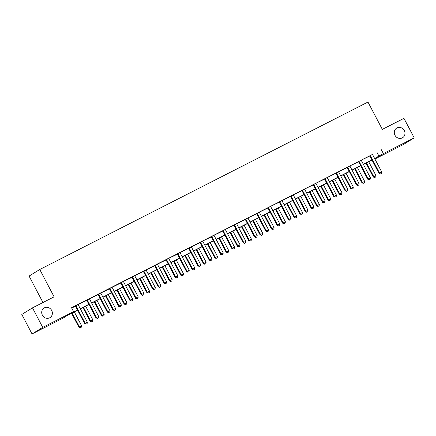 <?xml version="1.0" encoding="UTF-8"?>
<svg xmlns="http://www.w3.org/2000/svg" width="436" height="436" viewBox="0 0 436 436"><rect width="100%" height="100%" fill="white"/><g stroke="black" fill="none" stroke-linecap="round" stroke-linejoin="round"><path stroke-width="0.65" d="M51.693 310.437A5.646 5.21 -121.6 0 1 50.004 317.621A5.646 5.21 -121.6 0 1 42.401 315.179A5.646 5.21 -121.6 0 1 44.091 307.996A5.646 5.21 -121.6 0 1 51.693 310.437M404.286 130.544A5.646 5.21 -121.6 0 1 402.597 137.727A5.646 5.21 -121.6 0 1 394.994 135.285A5.646 5.21 -121.6 0 1 396.684 128.102A5.646 5.21 -121.6 0 1 404.286 130.544M42.968 302.513L29.081 276.07L39.769 269.502L367.979 102.051L382.323 129.378L403.954 118.341L414.2 137.858L403.513 144.43L374.922 159.015M77.63 310.241L67.226 315.55L62.893 318.215L32.046 333.949L42.733 327.382L73.58 311.642L69.248 314.307L77.543 310.078M42.733 327.382L32.487 307.865L21.8 314.432L32.046 333.949M372.584 154.36L71.531 307.74L73.58 311.642M71.717 308.099L75.444 306.197M78.202 304.557L86.769 300.42M89.522 298.78L98.089 294.643M100.847 293.003L109.414 288.866M112.166 287.226L120.734 283.089M123.492 281.449L132.059 277.312M134.811 275.672L143.379 271.535M146.136 269.895L154.704 265.758M157.456 264.118L166.029 259.981M168.781 258.341L177.348 254.204M180.101 252.564L188.674 248.427M191.426 246.787L199.993 242.65M202.751 241.01L211.318 236.873M214.071 235.233L222.638 231.096M225.396 229.456L233.963 225.319M236.715 223.684L245.283 219.542M248.04 217.907L256.608 213.765M259.36 212.13L267.927 207.988M270.685 206.353L279.253 202.211M282.005 200.576L290.572 196.44M293.33 194.799L301.897 190.663M304.65 189.022L313.217 184.886M315.975 183.245L324.542 179.109M327.294 177.468L335.862 173.332M338.619 171.691L347.187 167.555M349.939 165.914L358.512 161.778M361.264 160.137L369.832 156.001M372.6 154.431L369.728 155.892M361.275 160.208L358.408 161.669M349.955 165.985L347.083 167.446M338.63 171.762L335.764 173.223M327.311 177.534L324.438 179M315.986 183.311L313.119 184.777M304.666 189.088L301.794 190.554M293.341 194.865L290.474 196.331M282.021 200.642L279.149 202.108M270.696 206.419L267.824 207.885M259.376 212.196L256.504 213.662M248.051 217.973L245.179 219.439M236.732 223.75L233.86 225.216M225.407 229.527L222.534 230.993M214.087 235.304L211.215 236.77M202.762 241.081L199.89 242.547M191.442 246.858L188.57 248.324M180.117 252.635L177.245 254.101M168.792 258.412L165.925 259.878M157.472 264.189L154.6 265.649M146.147 269.966L143.28 271.426M134.828 275.743L131.955 277.203M123.502 281.52L120.636 282.98M112.183 287.297L109.311 288.757M100.858 293.068L97.991 294.534M89.538 298.845L86.666 300.311M78.213 304.622L75.346 306.088M32.487 307.865L54.113 296.829L39.769 269.502M381.304 149.695L383.353 153.597L414.2 137.858M374.644 158.491L383.353 153.597M80.262 308.688L88.862 304.301M91.582 302.911L100.187 298.524M102.907 297.134L111.507 292.747M114.227 291.357L122.832 286.97M125.552 285.58L134.152 281.193M136.871 279.803L145.477 275.416M148.196 274.026L156.797 269.639M159.516 268.249L168.122 263.862M170.841 262.472L179.441 258.085M182.161 256.7L190.766 252.308M193.486 250.923L202.086 246.531M204.806 245.146L213.411 240.754M216.131 239.369L224.731 234.977M227.456 233.592L236.056 229.2M238.775 227.815L247.381 223.423M250.101 222.038L258.701 217.646M261.42 216.261L270.026 211.874M272.745 210.484L281.345 206.097M284.065 204.707L292.67 200.32M295.39 198.93L303.99 194.543M306.71 193.153L315.315 188.766M318.035 187.376L326.635 182.989M329.354 181.599L337.96 177.212M340.68 175.822L349.28 171.435M351.999 170.045L360.605 165.658M363.324 164.268L371.924 159.881M374.829 158.84L376.998 157.505L374.731 158.66M372.012 160.05L363.411 164.437M360.692 165.822L352.086 170.214M349.367 171.599L340.767 175.991M338.047 177.376L329.442 181.768M326.722 183.153L318.122 187.545M315.402 188.93L306.797 193.322M304.077 194.707L295.477 199.099M292.758 200.484L284.152 204.876M281.433 206.261L272.832 210.648M270.113 212.038L261.507 216.425M258.788 217.815L250.188 222.202M247.468 223.592L238.863 227.979M236.143 229.369L227.543 233.756M224.823 235.146L216.218 239.533M213.498 240.923L204.898 245.31M202.173 246.7L193.573 251.087M190.854 252.477L182.248 256.864M179.528 258.254L170.928 262.641M168.209 264.031L159.603 268.418M156.884 269.808L148.284 274.195M145.564 275.585L136.959 279.972M134.239 281.362L125.639 285.749M122.919 287.133L114.314 291.526M111.594 292.91L102.994 297.303M100.275 298.687L91.669 303.08M88.949 304.464L80.349 308.857M376.971 152.355L379.02 156.262M380.421 173.975L381.505 173.424L380.421 173.975L379.56 173.108L379.037 173.424L370.022 156.251A0.883 0.812 58.4 0 0 369.864 156.028L369.679 155.843M372.627 154.567A0.883 0.812 58.4 0 0 372.715 154.818L381.734 171.997L379.56 173.108L370.54 155.93A0.883 0.812 58.4 0 0 370.382 155.712L370.235 155.559M381.505 173.424L381.734 171.997M379.037 173.424L380.334 174.029M365.989 163.124L373.26 176.978L375.957 175.545L368.709 161.734M374.557 177.583L375.728 176.972L374.557 177.583L373.26 176.978M366.529 162.846L373.783 176.656L374.644 177.528M375.957 175.545L375.728 176.972M369.096 179.752L370.186 179.201L369.096 179.752L368.235 178.885L367.717 179.201L358.697 162.029A0.883 0.812 58.4 0 0 358.539 161.805L358.359 161.62M361.302 160.344A0.883 0.812 58.4 0 0 361.395 160.595L370.415 177.774L368.235 178.885L359.215 161.707A0.883 0.812 58.4 0 0 359.057 161.489L358.915 161.336M370.186 179.201L370.415 177.774M367.717 179.201L369.009 179.806M357.771 185.529L358.861 184.973L357.771 185.529L356.915 184.662L356.392 184.978L347.378 167.805A0.883 0.812 58.4 0 0 347.214 167.582L347.034 167.397M349.983 166.121A0.883 0.812 58.4 0 0 350.07 166.372L359.09 183.551L356.915 184.662L347.895 167.484A0.883 0.812 58.4 0 0 347.737 167.266L347.59 167.113M358.861 184.973L359.09 183.551M356.392 184.978L357.689 185.583M354.664 168.901L361.94 182.755L364.638 181.322L357.384 167.511M363.232 183.36L364.409 182.749L363.232 183.36L361.94 182.755M355.209 168.623L362.458 182.433L363.319 183.305M364.638 181.322L364.409 182.749M343.345 174.678L350.615 188.532L353.313 187.099L346.064 173.288M351.912 189.137L353.084 188.526L351.912 189.137L350.615 188.532M343.884 174.4L351.138 188.21L351.999 189.082M353.313 187.099L353.084 188.526M346.451 191.306L347.541 190.75L346.451 191.306L345.59 190.439L345.072 190.755L336.052 173.583A0.883 0.812 58.4 0 0 335.894 173.359L335.715 173.174M338.658 171.893A0.883 0.812 58.4 0 0 338.75 172.149L347.77 189.328L345.59 190.439L336.57 173.261A0.883 0.812 58.4 0 0 336.412 173.043L336.27 172.89M347.541 190.75L347.77 189.328M345.072 190.755L346.364 191.36M335.126 197.083L336.216 196.527L335.126 197.083L334.27 196.216L333.747 196.532L324.727 179.36A0.883 0.812 58.4 0 0 324.569 179.136L324.389 178.951M327.338 177.67A0.883 0.812 58.4 0 0 327.425 177.926L336.445 195.105L334.27 196.216L325.251 179.038A0.883 0.812 58.4 0 0 325.093 178.82L324.945 178.667M336.216 196.527L336.445 195.105M333.747 196.532L335.044 197.137M323.806 202.86L324.896 202.304L323.806 202.86L322.945 201.993L322.427 202.309L313.408 185.131A0.883 0.812 58.4 0 0 313.25 184.913L313.07 184.728M316.013 183.447A0.883 0.812 58.4 0 0 316.105 183.703L325.125 200.882L322.945 201.993L313.925 184.815A0.883 0.812 58.4 0 0 313.767 184.597L313.62 184.444M324.896 202.304L325.125 200.882M322.427 202.309L323.719 202.914M332.019 180.455L339.295 194.309L341.993 192.875L334.739 179.065M340.587 194.914L341.764 194.303L340.587 194.914L339.295 194.309M332.564 180.177L339.813 193.987L340.674 194.859M341.993 192.875L341.764 194.303M320.7 186.227L327.97 200.086L330.668 198.653L323.419 184.842M329.267 200.691L330.439 200.08L329.267 200.691L327.97 200.086M321.239 185.954L328.493 199.764L329.354 200.636M330.668 198.653L330.439 200.08M309.375 192.004L316.65 205.863L319.348 204.43L312.094 190.619M317.942 206.462L319.119 205.857L317.942 206.462L316.65 205.863M309.92 191.731L317.168 205.541L318.029 206.413M319.348 204.43L319.119 205.857M312.481 208.637L313.571 208.081L312.481 208.637L311.62 207.765L311.102 208.086L302.083 190.908A0.883 0.812 58.4 0 0 301.925 190.69L301.745 190.505M304.693 189.224A0.883 0.812 58.4 0 0 304.78 189.48L313.8 206.659L311.62 207.765L302.606 190.592A0.883 0.812 58.4 0 0 302.448 190.374L302.301 190.221M313.571 208.081L313.8 206.659M311.102 208.086L312.394 208.691M298.05 197.78L305.325 211.64L308.023 210.207L300.775 196.396M306.622 212.239L307.794 211.634L306.622 212.239L305.325 211.64M298.595 197.508L305.849 211.318L306.704 212.19M308.023 210.207L307.794 211.634M301.162 214.414L302.252 213.858L301.162 214.414L300.3 213.542L299.783 213.863L290.763 196.685A0.883 0.812 58.4 0 0 290.605 196.467L290.425 196.282M293.368 195.001A0.883 0.812 58.4 0 0 293.461 195.257L302.475 212.436L300.3 213.542L291.281 196.369A0.883 0.812 58.4 0 0 291.123 196.151L290.976 195.998M302.252 213.858L302.475 212.436M299.783 213.863L301.074 214.468M286.73 203.558L294.006 217.417L296.703 215.984L289.45 202.173M295.297 218.016L296.475 217.411L295.297 218.016L294.006 217.417M287.27 203.285L294.523 217.095L295.385 217.967M296.703 215.984L296.475 217.411M289.836 220.191L290.926 219.635L289.836 220.191L288.975 219.319L288.458 219.64L279.438 202.462A0.883 0.812 58.4 0 0 279.28 202.244L279.1 202.059M282.048 200.778A0.883 0.812 58.4 0 0 282.136 201.034L291.155 218.213L288.975 219.319L279.961 202.146A0.883 0.812 58.4 0 0 279.803 201.923L279.656 201.775M290.926 219.635L291.155 218.213M288.458 219.64L289.749 220.245M275.405 209.335L282.681 223.194L285.378 221.761L278.124 207.95M283.978 223.793L285.149 223.188L283.978 223.793L282.681 223.194M275.95 209.062L283.204 222.872L284.059 223.744M285.378 221.761L285.149 223.188M278.517 225.968L279.607 225.412L278.517 225.968L277.656 225.096L277.132 225.417L268.118 208.239A0.883 0.812 58.4 0 0 267.96 208.021L267.78 207.836M270.723 206.555A0.883 0.812 58.4 0 0 270.816 206.811L279.83 223.984L277.656 225.096L268.636 207.923A0.883 0.812 58.4 0 0 268.478 207.7L268.331 207.552M279.607 225.412L279.83 223.984M277.132 225.417L278.43 226.022M264.085 215.112L271.361 228.965L274.059 227.538L266.805 213.727M272.653 229.57L273.83 228.965L272.653 229.57L271.361 228.965M264.625 214.834L271.879 228.649L272.74 229.521M274.059 227.538L273.83 228.965M267.192 231.745L268.282 231.189L267.192 231.745L266.331 230.873L265.813 231.194L256.793 214.016A0.883 0.812 58.4 0 0 256.635 213.798L256.455 213.613M259.404 212.332A0.883 0.812 58.4 0 0 259.491 212.588L268.511 229.761L266.331 230.873L257.316 213.7A0.883 0.812 58.4 0 0 257.158 213.477L257.011 213.329M268.282 231.189L268.511 229.761M265.813 231.194L267.105 231.799M252.76 220.889L260.036 234.742L262.734 233.315L255.48 219.504M261.328 235.347L262.505 234.742L261.328 235.347L260.036 234.742M253.305 220.611L260.554 234.426L261.415 235.293M262.734 233.315L262.505 234.742M255.872 237.522L256.957 236.966L255.872 237.522L255.011 236.65L254.488 236.971L245.473 219.793A0.883 0.812 58.4 0 0 245.315 219.575L245.13 219.39M248.079 218.109A0.883 0.812 58.4 0 0 248.171 218.365L257.185 235.538L255.011 236.65L245.991 219.477A0.883 0.812 58.4 0 0 245.833 219.254L245.686 219.106M256.957 236.966L257.185 235.538M254.488 236.971L255.785 237.576M241.44 226.666L248.716 240.519L251.409 239.092L244.16 225.281M250.008 241.124L251.185 240.519L250.008 241.124L248.716 240.519M241.98 226.388L249.234 240.203L250.095 241.07M251.409 239.092L251.185 240.519M244.547 243.299L245.637 242.743L244.547 243.299L243.686 242.427L243.168 242.748L234.148 225.57A0.883 0.812 58.4 0 0 233.99 225.352L233.81 225.167M236.759 223.886A0.883 0.812 58.4 0 0 236.846 224.142L245.866 241.315L243.686 242.427L234.672 225.249A0.883 0.812 58.4 0 0 234.514 225.031L234.366 224.883M245.637 242.743L245.866 241.315M243.168 242.748L244.46 243.353M230.115 232.443L237.391 246.296L240.089 244.869L232.835 231.053M238.683 246.901L239.86 246.291L238.683 246.901L237.391 246.296M230.66 232.165L237.909 245.98L238.77 246.847M240.089 244.869L239.86 246.291M233.227 249.076L234.312 248.52L233.227 249.076L232.366 248.204L231.843 248.525L222.829 231.347A0.883 0.812 58.4 0 0 222.671 231.129L222.485 230.938M225.434 229.663A0.883 0.812 58.4 0 0 225.526 229.919L234.541 247.092L232.366 248.204L223.346 231.025A0.883 0.812 58.4 0 0 223.188 230.808L223.041 230.66M234.312 248.52L234.541 247.092M231.843 248.525L233.14 249.13M218.796 238.22L226.066 252.073L228.764 250.645L221.515 236.83M227.363 252.678L228.54 252.068L227.363 252.678L226.066 252.073M219.335 237.942L226.589 251.757L227.45 252.624M228.764 250.645L228.54 252.068M221.902 254.853L222.992 254.297L221.902 254.853L221.041 253.981L220.523 254.302L211.504 237.124A0.883 0.812 58.4 0 0 211.346 236.906L211.166 236.715M214.114 235.44A0.883 0.812 58.4 0 0 214.201 235.696L223.221 252.869L221.041 253.981L212.027 236.803A0.883 0.812 58.4 0 0 211.863 236.585L211.722 236.432M222.992 254.297L223.221 252.869M220.523 254.302L221.815 254.907M207.471 243.996L214.746 257.85L217.444 256.423L210.19 242.607M216.038 258.455L217.215 257.845L216.038 258.455L214.746 257.85M208.016 243.719L215.264 257.534L216.125 258.401M217.444 256.423L217.215 257.845M210.583 260.63L211.667 260.074L210.583 260.63L209.721 259.758L209.198 260.079L200.184 242.901A0.883 0.812 58.4 0 0 200.026 242.683L199.841 242.492M202.789 241.217A0.883 0.812 58.4 0 0 202.882 241.473L211.896 258.646L209.721 259.758L200.702 242.58A0.883 0.812 58.4 0 0 200.544 242.362L200.397 242.209M211.667 260.074L211.896 258.646M209.198 260.079L210.495 260.684M196.151 249.774L203.421 263.627L206.119 262.2L198.87 248.384M204.718 264.232L205.89 263.622L204.718 264.232L203.421 263.627M196.691 249.496L203.944 263.311L204.806 264.178M206.119 262.2L205.89 263.622M199.257 266.407L200.347 265.851L199.257 266.407L198.396 265.535L197.879 265.856L188.859 248.678A0.883 0.812 58.4 0 0 188.701 248.46L188.521 248.269M191.464 246.994A0.883 0.812 58.4 0 0 191.557 247.245L200.576 264.423L198.396 265.535L189.377 248.357A0.883 0.812 58.4 0 0 189.219 248.139L189.077 247.986M200.347 265.851L200.576 264.423M197.879 265.856L199.17 266.456M184.826 255.55L192.102 269.404L194.799 267.976L187.545 254.161M193.393 270.009L194.57 269.399L193.393 270.009L192.102 269.404M185.371 255.273L192.619 269.083L193.48 269.955M194.799 267.976L194.57 269.399M187.938 272.184L189.022 271.628L187.938 272.184L187.077 271.312L186.554 271.633L177.539 254.455A0.883 0.812 58.4 0 0 177.381 254.237L177.196 254.046M180.144 252.771A0.883 0.812 58.4 0 0 180.232 253.022L189.251 270.2L187.077 271.312L178.057 254.134A0.883 0.812 58.4 0 0 177.899 253.916L177.752 253.763M189.022 271.628L189.251 270.2M186.554 271.633L187.851 272.233M173.506 261.328L180.776 275.181L183.474 273.754L176.226 259.938M182.074 275.786L183.245 275.176L182.074 275.786L180.776 275.181M174.046 261.05L181.3 274.86L182.161 275.732M183.474 273.754L183.245 275.176M176.613 277.961L177.703 277.405L176.613 277.961L175.752 277.089L175.234 277.41L166.214 260.232A0.883 0.812 58.4 0 0 166.056 260.014L165.876 259.823M168.819 258.548A0.883 0.812 58.4 0 0 168.912 258.799L177.932 275.977L175.752 277.089L166.732 259.911A0.883 0.812 58.4 0 0 166.574 259.692L166.432 259.54M177.703 277.405L177.932 275.977M175.234 277.41L176.525 278.01M162.181 267.105L169.457 280.958L172.155 279.531L164.901 265.715M170.749 281.563L171.926 280.953L170.749 281.563L169.457 280.958M162.726 266.827L169.975 280.637L170.836 281.509M172.155 279.531L171.926 280.953M165.288 283.738L166.378 283.182L165.288 283.738L164.432 282.866L163.909 283.182L154.894 266.009A0.883 0.812 58.4 0 0 154.731 265.791L154.551 265.6M157.5 264.325A0.883 0.812 58.4 0 0 157.587 264.576L166.607 281.754L164.432 282.866L155.412 265.688A0.883 0.812 58.4 0 0 155.254 265.47L155.107 265.317M166.378 283.182L166.607 281.754M163.909 283.182L165.206 283.787M150.861 272.882L158.132 286.735L160.83 285.302L153.581 271.492M159.429 287.34L160.601 286.73L159.429 287.34L158.132 286.735M151.401 272.604L158.655 286.414L159.516 287.286M160.83 285.302L160.601 286.73M153.968 289.509L155.058 288.959L153.968 289.509L153.107 288.643L152.589 288.959L143.569 271.786A0.883 0.812 58.4 0 0 143.411 271.568L143.231 271.377M146.174 270.102A0.883 0.812 58.4 0 0 146.267 270.353L155.287 287.531L153.107 288.643L144.087 271.465A0.883 0.812 58.4 0 0 143.929 271.247L143.787 271.094M155.058 288.959L155.287 287.531M152.589 288.959L153.881 289.564M139.536 278.659L146.812 292.512L149.51 291.079L142.256 277.269M148.104 293.117L149.281 292.507L148.104 293.117L146.812 292.512M140.081 278.381L147.33 292.191L148.191 293.063M149.51 291.079L149.281 292.507M142.643 295.286L143.733 294.736L142.643 295.286L141.787 294.42L141.264 294.736L132.244 277.563A0.883 0.812 58.4 0 0 132.086 277.34L131.906 277.154M134.855 275.879A0.883 0.812 58.4 0 0 134.942 276.13L143.962 293.308L141.787 294.42L132.767 277.242A0.883 0.812 58.4 0 0 132.609 277.024L132.462 276.871M143.733 294.736L143.962 293.308M141.264 294.736L142.561 295.341M128.217 284.435L135.487 298.289L138.185 296.856L130.936 283.046M136.784 298.894L137.956 298.284L136.784 298.894L135.487 298.289M128.756 284.158L136.01 297.968L136.871 298.84M138.185 296.856L137.956 298.284M131.323 301.063L132.413 300.508L131.323 301.063L130.462 300.197L129.944 300.513L120.925 283.34A0.883 0.812 58.4 0 0 120.767 283.117L120.587 282.931M123.53 281.656A0.883 0.812 58.4 0 0 123.622 281.907L132.642 299.085L130.462 300.197L121.442 283.019A0.883 0.812 58.4 0 0 121.284 282.8L121.137 282.648M132.413 300.508L132.642 299.085M129.944 300.513L131.236 301.118M116.892 290.213L124.167 304.066L126.865 302.633L119.611 288.823M125.459 304.671L126.636 304.061L125.459 304.671L124.167 304.066M117.437 289.935L124.685 303.745L125.546 304.617M126.865 302.633L126.636 304.061M119.998 306.84L121.088 306.285L119.998 306.84L119.137 305.974L118.619 306.29L109.6 289.117A0.883 0.812 58.4 0 0 109.441 288.894L109.262 288.708M112.21 287.428A0.883 0.812 58.4 0 0 112.297 287.684L121.317 304.862L119.137 305.974L110.123 288.796A0.883 0.812 58.4 0 0 109.965 288.578L109.818 288.425M121.088 306.285L121.317 304.862M118.619 306.29L119.911 306.895M105.572 295.99L112.842 309.843L115.54 308.41L108.291 294.6M114.139 310.448L115.311 309.838L114.139 310.448L112.842 309.843M106.112 295.712L113.365 309.522L114.227 310.394M115.54 308.41L115.311 309.838M108.678 312.617L109.768 312.062L108.678 312.617L107.817 311.751L107.3 312.067L98.28 294.894A0.883 0.812 58.4 0 0 98.122 294.671L97.942 294.485M100.885 293.205A0.883 0.812 58.4 0 0 100.978 293.461L109.992 310.639L107.817 311.751L98.798 294.573A0.883 0.812 58.4 0 0 98.64 294.355L98.492 294.202M109.768 312.062L109.992 310.639M107.3 312.067L108.591 312.672M94.247 301.761L101.523 315.62L104.22 314.187L96.966 300.377M102.814 316.225L103.991 315.615L102.814 316.225L101.523 315.62M94.786 301.489L102.04 315.299L102.901 316.171M104.22 314.187L103.991 315.615M97.353 318.394L98.443 317.839L97.353 318.394L96.492 317.528L95.975 317.844L86.955 300.666A0.883 0.812 58.4 0 0 86.797 300.448L86.617 300.262M89.565 298.982A0.883 0.812 58.4 0 0 89.653 299.238L98.672 316.416L96.492 317.528L87.478 300.35A0.883 0.812 58.4 0 0 87.32 300.132L87.173 299.979M98.443 317.839L98.672 316.416M95.975 317.844L97.266 318.449M82.922 307.538L90.198 321.397L92.895 319.964L85.641 306.154M91.495 322.002L92.666 321.392L91.495 322.002L90.198 321.397M83.467 307.266L90.721 321.076L91.576 321.948M92.895 319.964L92.666 321.392M86.034 324.171L87.124 323.616L86.034 324.171L85.173 323.299L84.649 323.621L75.635 306.443A0.883 0.812 58.4 0 0 75.477 306.225L75.297 306.039M78.24 304.759A0.883 0.812 58.4 0 0 78.333 305.015L87.347 322.193L85.173 323.299L76.153 306.127A0.883 0.812 58.4 0 0 75.995 305.909L75.848 305.756M87.124 323.616L87.347 322.193M84.649 323.621L85.947 324.226M71.602 313.315L78.878 327.174L81.576 325.741L74.322 311.931M80.169 327.774L81.347 327.169L80.169 327.774L78.878 327.174M72.142 313.043L79.396 326.853L80.257 327.725M81.576 325.741L81.347 327.169M370.382 155.712L369.864 156.028M370.54 155.93L370.022 156.251M359.057 161.489L358.539 161.805M359.215 161.707L358.697 162.029M347.737 167.266L347.214 167.582M347.895 167.484L347.378 167.805M336.412 173.043L335.894 173.359M336.57 173.261L336.052 173.583M325.093 178.82L324.569 179.136M325.251 179.038L324.727 179.36M313.767 184.597L313.25 184.913M313.925 184.815L313.408 185.131M302.448 190.374L301.925 190.69M302.606 190.592L302.083 190.908M291.123 196.151L290.605 196.467M291.281 196.369L290.763 196.685M279.803 201.923L279.28 202.244M279.961 202.146L279.438 202.462M268.478 207.7L267.96 208.021M268.636 207.923L268.118 208.239M257.158 213.477L256.635 213.798M257.316 213.7L256.793 214.016M245.833 219.254L245.315 219.575M245.991 219.477L245.473 219.793M234.514 225.031L233.99 225.352M234.672 225.249L234.148 225.57M223.188 230.808L222.671 231.129M223.346 231.025L222.829 231.347M211.863 236.585L211.346 236.906M212.027 236.803L211.504 237.124M200.544 242.362L200.026 242.683M200.702 242.58L200.184 242.901M189.219 248.139L188.701 248.46M189.377 248.357L188.859 248.678M177.899 253.916L177.381 254.237M178.057 254.134L177.539 254.455M166.574 259.692L166.056 260.014M166.732 259.911L166.214 260.232M155.254 265.47L154.731 265.791M155.412 265.688L154.894 266.009M143.929 271.247L143.411 271.568M144.087 271.465L143.569 271.786M132.609 277.024L132.086 277.34M132.767 277.242L132.244 277.563M121.284 282.8L120.767 283.117M121.442 283.019L120.925 283.34M109.965 288.578L109.441 288.894M110.123 288.796L109.6 289.117M98.64 294.355L98.122 294.671M98.798 294.573L98.28 294.894M87.32 300.132L86.797 300.448M87.478 300.35L86.955 300.666M75.995 305.909L75.477 306.225M76.153 306.127L75.635 306.443"/></g></svg>
